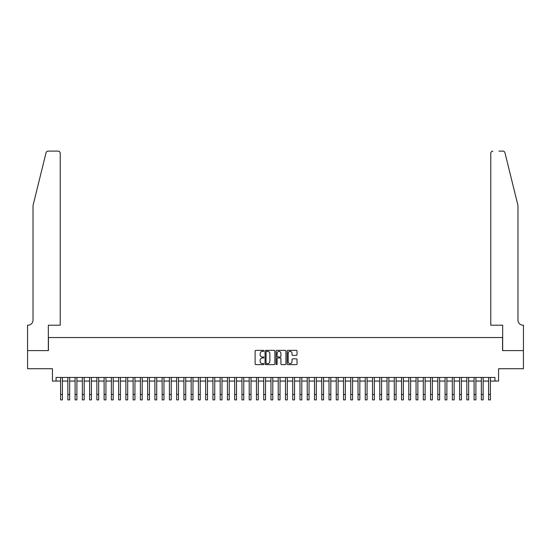 <?xml version="1.0" encoding="UTF-8"?>
<svg xmlns="http://www.w3.org/2000/svg" width="551" height="551" viewBox="0 0 551 551"><rect width="100%" height="100%" fill="white"/><g stroke="black" fill="none" stroke-linecap="round" stroke-linejoin="round"><path stroke-width="0.83" d="M263.895 350.87A0.496 0.496 0 0 0 263.392 350.367L255.829 350.367A0.709 0.709 0 0 0 255.12 351.083L255.12 363.901A0.709 0.709 0 0 0 255.829 364.61L263.392 364.61A0.496 0.496 0 0 0 263.895 364.115A0.496 0.496 0 0 0 263.392 363.612L262.414 363.612A2.28 2.28 0 0 1 260.141 361.339L260.141 360.271A2.28 2.28 0 0 1 262.414 357.992L263.392 357.992A0.496 0.496 0 0 0 263.895 357.489A0.496 0.496 0 0 0 263.392 356.993L262.414 356.993A2.28 2.28 0 0 1 260.141 354.713L260.141 353.646A2.28 2.28 0 0 1 262.414 351.366L263.392 351.366A0.496 0.496 0 0 0 263.895 350.87M296.307 355.388A0.709 0.709 0 0 0 297.023 354.679L297.023 351.083A0.709 0.709 0 0 0 296.307 350.367L287.904 350.367A0.709 0.709 0 0 0 287.195 351.083L287.195 363.901A0.709 0.709 0 0 0 287.904 364.61L296.307 364.61A0.709 0.709 0 0 0 297.023 363.901L297.023 359.555A0.709 0.709 0 0 0 296.307 358.846L292.712 358.846A0.709 0.709 0 0 0 292.002 359.555L292.002 361.711A1.908 1.908 0 0 1 290.095 363.612A1.908 1.908 0 0 1 288.194 361.711L288.194 353.274A1.908 1.908 0 0 1 290.095 351.366A1.908 1.908 0 0 1 292.002 353.274L292.002 354.679A0.709 0.709 0 0 0 292.712 355.388L296.307 355.388M56.057 381.065L56.057 377.442L494.943 377.442L494.943 381.065L498.565 381.065L498.565 368.736L523.416 368.736L523.416 350.601L502.56 350.601L502.56 337.543L48.44 337.543L48.44 350.601L27.584 350.601L27.584 368.736L52.435 368.736L52.435 381.065L60.596 381.065M274.88 351.083A0.709 0.709 0 0 0 274.164 350.367L265.761 350.367A0.709 0.709 0 0 0 265.052 351.083L265.052 363.901A0.709 0.709 0 0 0 265.761 364.61L274.164 364.61A0.709 0.709 0 0 0 274.88 363.901L274.88 351.083M276.836 350.367L285.239 350.367A0.709 0.709 0 0 1 285.948 351.083L285.948 363.901A0.709 0.709 0 0 1 285.239 364.61L281.644 364.61A0.709 0.709 0 0 1 280.927 363.901L280.927 358.701A0.709 0.709 0 0 0 280.218 357.992L277.835 357.992A0.709 0.709 0 0 0 277.119 358.701L277.119 364.115A0.496 0.496 0 0 1 276.623 364.61A0.496 0.496 0 0 1 276.12 364.115L276.12 351.083A0.709 0.709 0 0 1 276.836 350.367M62.408 381.065L67.849 381.065M69.66 381.065L75.101 381.065M76.913 381.065L82.354 381.065M84.172 381.065L89.613 381.065M91.425 381.065L96.866 381.065M98.677 381.065L104.118 381.065M105.93 381.065L111.371 381.065M113.189 381.065L118.63 381.065M120.442 381.065L125.883 381.065M127.694 381.065L133.135 381.065M134.947 381.065L140.388 381.065M142.206 381.065L147.647 381.065M149.459 381.065L154.9 381.065M156.711 381.065L162.152 381.065M163.964 381.065L169.405 381.065M171.223 381.065L176.664 381.065M178.476 381.065L183.917 381.065M185.728 381.065L191.169 381.065M192.981 381.065L198.422 381.065M200.24 381.065L205.675 381.065M207.493 381.065L212.934 381.065M214.745 381.065L220.186 381.065M221.998 381.065L227.439 381.065M229.257 381.065L234.692 381.065M236.51 381.065L241.951 381.065M243.762 381.065L249.204 381.065M251.015 381.065L256.456 381.065M258.274 381.065L263.709 381.065M265.527 381.065L270.968 381.065M272.779 381.065L278.221 381.065M280.032 381.065L285.473 381.065M287.291 381.065L292.726 381.065M294.544 381.065L299.985 381.065M301.796 381.065L307.238 381.065M309.049 381.065L314.49 381.065M316.308 381.065L321.743 381.065M323.561 381.065L329.002 381.065M330.814 381.065L336.255 381.065M338.066 381.065L343.507 381.065M345.325 381.065L350.76 381.065M352.578 381.065L358.019 381.065M359.831 381.065L365.272 381.065M367.083 381.065L372.524 381.065M374.336 381.065L379.777 381.065M381.595 381.065L387.036 381.065M388.848 381.065L394.289 381.065M396.1 381.065L401.541 381.065M403.353 381.065L408.794 381.065M410.612 381.065L416.053 381.065M417.865 381.065L423.306 381.065M425.117 381.065L430.558 381.065M432.37 381.065L437.811 381.065M439.629 381.065L445.07 381.065M446.882 381.065L452.323 381.065M454.134 381.065L459.575 381.065M461.387 381.065L466.828 381.065M468.646 381.065L474.087 381.065M475.899 381.065L481.34 381.065M483.151 381.065L488.592 381.065M490.404 381.065L494.943 381.065M266.546 351.366A0.496 0.496 0 0 0 266.05 351.869L266.05 363.116A0.496 0.496 0 0 0 266.546 363.612L267.579 363.612A2.28 2.28 0 0 0 269.859 361.339L269.859 353.646A2.28 2.28 0 0 0 267.579 351.366L266.546 351.366M280.927 353.308A1.908 1.908 0 0 0 279.026 351.4A1.908 1.908 0 0 0 277.119 353.308L277.119 356.283A0.709 0.709 0 0 0 277.835 356.993L280.218 356.993A0.709 0.709 0 0 0 280.927 356.283L280.927 353.308M60.596 394.454L62.408 394.454L62.408 399.895L60.596 399.895L60.596 377.442M62.408 394.454L62.408 377.442M46.036 152.765C46.594 151.566 46.594 151.566 46.036 152.765L33.026 205.516L33.026 320.131A5.076 5.076 0 0 1 27.949 325.207L27.55 325.207L27.55 350.601L48.336 350.601L48.336 325.207L60.231 325.207L60.231 153.281A2.176 2.176 0 0 0 58.055 151.105L48.151 151.105A2.176 2.176 0 0 0 46.036 152.765M52.035 151.105L58.055 151.105C59.363 151.249 60.093 151.973 60.231 153.281L60.231 325.207M33.026 320.131A5.076 5.076 0 0 1 27.949 325.207M513.987 189.337L504.964 152.765L517.974 205.516L517.974 320.131A5.076 5.076 0 0 0 523.051 325.207L523.45 325.207L523.45 350.601L502.664 350.601L502.664 325.207L490.769 325.207L490.769 153.281L490.769 325.207M498.965 151.105L502.849 151.105A2.176 2.176 0 0 1 504.964 152.765M492.945 151.105A2.176 2.176 0 0 0 490.769 153.281C490.907 151.973 491.637 151.249 492.945 151.105M517.974 320.131A5.076 5.076 0 0 0 523.051 325.207M67.849 399.895L69.66 399.895L67.849 399.895L67.849 377.442M69.66 399.895L69.66 377.442M75.101 399.895L76.913 399.895L75.101 399.895L75.101 377.442M76.913 399.895L76.913 377.442M82.354 399.895L84.172 399.895L82.354 399.895L82.354 377.442M84.172 399.895L84.172 377.442M89.613 399.895L91.425 399.895L89.613 399.895L89.613 377.442M91.425 399.895L91.425 377.442M96.866 399.895L98.677 399.895L96.866 399.895L96.866 377.442M98.677 399.895L98.677 377.442M104.118 399.895L105.93 399.895L104.118 399.895L104.118 377.442M105.93 399.895L105.93 377.442M111.371 399.895L113.189 399.895L111.371 399.895L111.371 377.442M113.189 399.895L113.189 377.442M118.63 399.895L120.442 399.895L118.63 399.895L118.63 377.442M120.442 399.895L120.442 377.442M125.883 399.895L127.694 399.895L125.883 399.895L125.883 377.442M127.694 399.895L127.694 377.442M133.135 399.895L134.947 399.895L133.135 399.895L133.135 377.442M134.947 399.895L134.947 377.442M140.388 399.895L142.206 399.895L140.388 399.895L140.388 377.442M142.206 399.895L142.206 377.442M147.647 399.895L149.459 399.895L147.647 399.895L147.647 377.442M149.459 399.895L149.459 377.442M154.9 399.895L156.711 399.895L154.9 399.895L154.9 377.442M156.711 399.895L156.711 377.442M162.152 399.895L163.964 399.895L162.152 399.895L162.152 377.442M163.964 399.895L163.964 377.442M169.405 399.895L171.223 399.895L169.405 399.895L169.405 377.442M171.223 399.895L171.223 377.442M176.664 399.895L178.476 399.895L176.664 399.895L176.664 377.442M178.476 399.895L178.476 377.442M183.917 399.895L185.728 399.895L183.917 399.895L183.917 377.442M185.728 399.895L185.728 377.442M191.169 399.895L192.981 399.895L191.169 399.895L191.169 377.442M192.981 399.895L192.981 377.442M198.422 399.895L200.24 399.895L198.422 399.895L198.422 377.442M200.24 399.895L200.24 377.442M205.675 399.895L207.493 399.895L205.675 399.895L205.675 377.442M207.493 399.895L207.493 377.442M212.934 399.895L214.745 399.895L212.934 399.895L212.934 377.442M214.745 399.895L214.745 377.442M220.186 399.895L221.998 399.895L220.186 399.895L220.186 377.442M221.998 399.895L221.998 377.442M227.439 399.895L229.257 399.895L227.439 399.895L227.439 377.442M229.257 399.895L229.257 377.442M234.692 399.895L236.51 399.895L234.692 399.895L234.692 377.442M236.51 399.895L236.51 377.442M241.951 399.895L243.762 399.895L241.951 399.895L241.951 377.442M243.762 399.895L243.762 377.442M249.204 399.895L251.015 399.895L249.204 399.895L249.204 377.442M251.015 399.895L251.015 377.442M256.456 399.895L258.274 399.895L256.456 399.895L256.456 377.442M258.274 399.895L258.274 377.442M263.709 399.895L265.527 399.895L263.709 399.895L263.709 377.442M265.527 399.895L265.527 377.442M270.968 399.895L272.779 399.895L270.968 399.895L270.968 377.442M272.779 399.895L272.779 377.442M278.221 399.895L280.032 399.895L278.221 399.895L278.221 377.442M280.032 399.895L280.032 377.442M285.473 399.895L287.291 399.895L285.473 399.895L285.473 377.442M287.291 399.895L287.291 377.442M292.726 399.895L294.544 399.895L292.726 399.895L292.726 377.442M294.544 399.895L294.544 377.442M299.985 399.895L301.796 399.895L299.985 399.895L299.985 377.442M301.796 399.895L301.796 377.442M307.238 399.895L309.049 399.895L307.238 399.895L307.238 377.442M309.049 399.895L309.049 377.442M314.49 399.895L316.308 399.895L314.49 399.895L314.49 377.442M316.308 399.895L316.308 377.442M321.743 399.895L323.561 399.895L321.743 399.895L321.743 377.442M323.561 399.895L323.561 377.442M329.002 399.895L330.814 399.895L329.002 399.895L329.002 377.442M330.814 399.895L330.814 377.442M336.255 399.895L338.066 399.895L336.255 399.895L336.255 377.442M338.066 399.895L338.066 377.442M343.507 399.895L345.325 399.895L343.507 399.895L343.507 377.442M345.325 399.895L345.325 377.442M350.76 399.895L352.578 399.895L350.76 399.895L350.76 377.442M352.578 399.895L352.578 377.442M358.019 399.895L359.831 399.895L358.019 399.895L358.019 377.442M359.831 399.895L359.831 377.442M365.272 399.895L367.083 399.895L365.272 399.895L365.272 377.442M367.083 399.895L367.083 377.442M372.524 399.895L374.336 399.895L372.524 399.895L372.524 377.442M374.336 399.895L374.336 377.442M379.777 399.895L381.595 399.895L379.777 399.895L379.777 377.442M381.595 399.895L381.595 377.442M387.036 399.895L388.848 399.895L387.036 399.895L387.036 377.442M388.848 399.895L388.848 377.442M394.289 399.895L396.1 399.895L394.289 399.895L394.289 377.442M396.1 399.895L396.1 377.442M401.541 399.895L403.353 399.895L401.541 399.895L401.541 377.442M403.353 399.895L403.353 377.442M408.794 399.895L410.612 399.895L408.794 399.895L408.794 377.442M410.612 399.895L410.612 377.442M416.053 399.895L417.865 399.895L416.053 399.895L416.053 377.442M417.865 399.895L417.865 377.442M423.306 399.895L425.117 399.895L423.306 399.895L423.306 377.442M425.117 399.895L425.117 377.442M430.558 399.895L432.37 399.895L430.558 399.895L430.558 377.442M432.37 399.895L432.37 377.442M437.811 399.895L439.629 399.895L437.811 399.895L437.811 377.442M439.629 399.895L439.629 377.442M445.07 399.895L446.882 399.895L445.07 399.895L445.07 377.442M446.882 399.895L446.882 377.442M452.323 399.895L454.134 399.895L452.323 399.895L452.323 377.442M454.134 399.895L454.134 377.442M459.575 399.895L461.387 399.895L459.575 399.895L459.575 377.442M461.387 399.895L461.387 377.442M466.828 399.895L468.646 399.895L466.828 399.895L466.828 377.442M468.646 399.895L468.646 377.442M474.087 399.895L475.899 399.895L474.087 399.895L474.087 377.442M475.899 399.895L475.899 377.442M481.34 399.895L483.151 399.895L481.34 399.895L481.34 377.442M483.151 399.895L483.151 377.442M488.592 399.895L490.404 399.895L488.592 399.895L488.592 377.442M490.404 399.895L490.404 377.442M67.849 394.454L69.66 394.454M75.101 394.454L76.913 394.454M82.354 394.454L84.172 394.454M89.613 394.454L91.425 394.454M96.866 394.454L98.677 394.454M104.118 394.454L105.93 394.454M111.371 394.454L113.189 394.454M118.63 394.454L120.442 394.454M125.883 394.454L127.694 394.454M133.135 394.454L134.947 394.454M140.388 394.454L142.206 394.454M147.647 394.454L149.459 394.454M154.9 394.454L156.711 394.454M162.152 394.454L163.964 394.454M169.405 394.454L171.223 394.454M176.664 394.454L178.476 394.454M183.917 394.454L185.728 394.454M191.169 394.454L192.981 394.454M198.422 394.454L200.24 394.454M205.675 394.454L207.493 394.454M212.934 394.454L214.745 394.454M220.186 394.454L221.998 394.454M227.439 394.454L229.257 394.454M234.692 394.454L236.51 394.454M241.951 394.454L243.762 394.454M249.204 394.454L251.015 394.454M256.456 394.454L258.274 394.454M263.709 394.454L265.527 394.454M270.968 394.454L272.779 394.454M278.221 394.454L280.032 394.454M285.473 394.454L287.291 394.454M292.726 394.454L294.544 394.454M299.985 394.454L301.796 394.454M307.238 394.454L309.049 394.454M314.49 394.454L316.308 394.454M321.743 394.454L323.561 394.454M329.002 394.454L330.814 394.454M336.255 394.454L338.066 394.454M343.507 394.454L345.325 394.454M350.76 394.454L352.578 394.454M358.019 394.454L359.831 394.454M365.272 394.454L367.083 394.454M372.524 394.454L374.336 394.454M379.777 394.454L381.595 394.454M387.036 394.454L388.848 394.454M394.289 394.454L396.1 394.454M401.541 394.454L403.353 394.454M408.794 394.454L410.612 394.454M416.053 394.454L417.865 394.454M423.306 394.454L425.117 394.454M430.558 394.454L432.37 394.454M437.811 394.454L439.629 394.454M445.07 394.454L446.882 394.454M452.323 394.454L454.134 394.454M459.575 394.454L461.387 394.454M466.828 394.454L468.646 394.454M474.087 394.454L475.899 394.454M481.34 394.454L483.151 394.454M488.592 394.454L490.404 394.454"/></g></svg>
